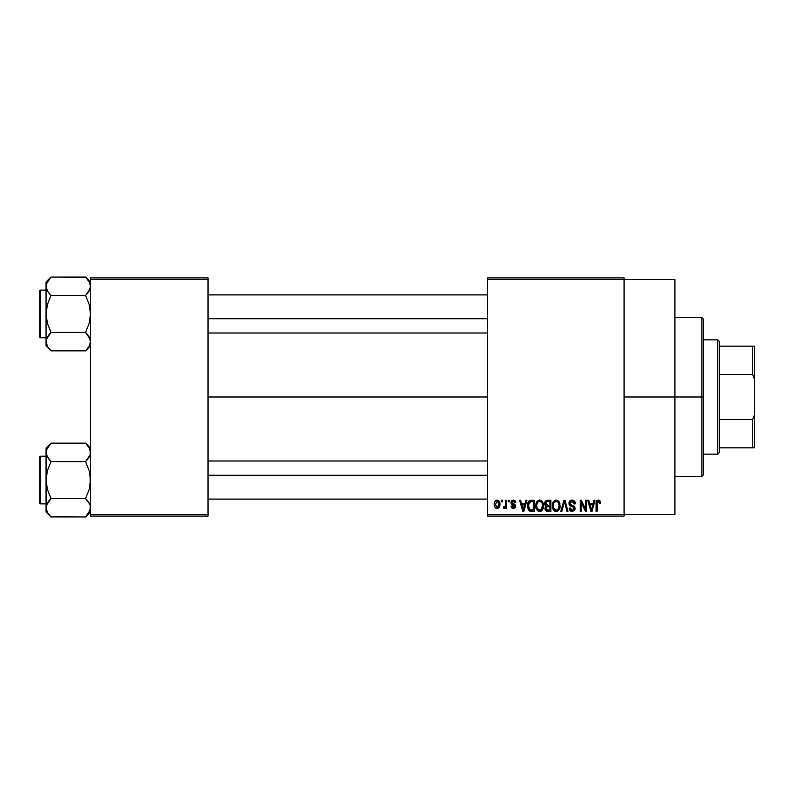 <?xml version="1.0" encoding="UTF-8"?>
<svg xmlns="http://www.w3.org/2000/svg" width="794" height="794" viewBox="0 0 794 794"><rect width="100%" height="100%" fill="white"/><g stroke="black" fill="none" stroke-linecap="round" stroke-linejoin="round"><path stroke-width="1.19" d="M624.084 397L674.9 397L674.9 279.488L674.9 397L624.084 397M208.028 397L487.516 397L208.028 397M487.516 277.9L624.084 277.9L487.516 277.9L487.516 279.488L624.084 279.488L624.084 514.512L487.516 514.512L487.516 277.9M624.084 279.488L487.516 279.488L487.516 516.1L487.516 514.512L624.084 514.512L624.084 516.1L487.516 516.1L624.084 516.1L624.084 277.9L624.084 279.488L674.9 279.488M501.371 500.22L501.371 501.808L502.384 501.808L502.384 500.22L501.371 500.22L502.384 500.22L501.371 500.22L501.371 501.808L502.384 501.808L502.384 500.22L502.384 501.808L501.371 501.808L501.371 500.22M508.309 500.22L508.309 501.808L509.311 501.808L509.311 500.22L508.309 500.22L509.311 500.22L508.309 500.22L508.309 501.808L509.311 501.808L509.311 500.22L509.311 501.808L508.309 501.808L508.309 500.22M525.866 500.22L524.993 503.545L521.499 503.545L520.626 500.22L519.564 500.22L522.789 511.336L523.851 511.336L526.928 500.22L525.866 500.22L526.928 500.22L525.866 500.22L524.993 503.545L521.499 503.545L520.626 500.22L519.564 500.22L522.789 511.336L523.851 511.336L526.928 500.22L523.851 511.336L522.789 511.336L519.564 500.22L520.626 500.22M542.53 501.818L539.632 500.071L536.734 501.778L535.732 505.768C535.563 508.845 536.853 510.75 539.622 511.485C542.451 510.731 543.751 508.785 543.533 505.629L541.994 501.113L538.759 500.19L536.258 502.701L535.91 507.684L538.233 511.157L540.119 511.445L541.855 510.602L543.493 506.612L542.699 502.106M559.135 501.818L556.237 500.071L553.339 501.778L552.336 505.768C552.158 508.845 553.458 510.75 556.227 511.485C559.045 510.731 560.356 508.785 560.127 505.629L558.599 501.113L555.363 500.19L552.862 502.701L552.515 507.684L554.827 511.157L556.713 511.445L558.45 510.602L560.098 506.612L559.304 502.106M572.087 500.071L569.794 500.974L568.941 503.297L569.794 505.5L573.973 507.515L573.883 509.381L572.603 510.155L571.005 509.817L570.241 508.011L569.229 508.16L570.013 510.512L572.266 511.485L574.727 510.135L574.975 507.346L573.993 506.026L570.42 504.508L570.082 502.503L572.494 501.421L573.774 502.136L574.419 503.972L575.432 503.833L574.578 501.183L572.087 500.071C570.102 500.21 569.05 501.292 568.941 503.297L570.469 505.947L573.814 507.267L574.131 508.398L572.236 510.185L570.241 508.011L569.229 508.16C569.288 510.185 570.31 511.286 572.266 511.485L575.144 508.438L569.943 503.277L571.998 501.371L574.419 503.972L575.432 503.833C575.392 501.56 574.27 500.309 572.087 500.071M594.011 500.22L593.138 503.545L589.634 503.545L588.761 500.22L587.709 500.22L590.934 511.336L591.996 511.336L595.063 500.22L594.011 500.22L595.063 500.22L594.011 500.22L593.138 503.545L589.634 503.545L588.761 500.22L587.709 500.22L590.934 511.336L591.996 511.336L595.063 500.22L591.996 511.336L590.934 511.336L587.709 500.22L588.761 500.22M599.946 500.865L598.061 500.091L596.433 501.361L596.076 511.336L597.088 511.336L597.386 501.877L598.845 501.51L599.539 503.684L600.552 503.545L600.046 501.004L598.368 500.071C596.592 500.528 595.828 501.768 596.076 503.793L596.076 511.336L597.088 511.336L597.237 502.215L598.319 501.371L599.539 503.684L600.552 503.545L599.946 500.865L598.368 500.071M585.535 500.22L585.535 509.113L581.287 500.22L580.196 500.22L580.196 511.336L581.208 511.336L581.208 502.423L585.476 511.336L586.548 511.336L586.548 500.22L585.535 500.22L586.548 500.22L585.535 500.22L585.535 509.113L581.287 500.22L580.196 500.22L580.196 511.336L581.208 511.336L581.208 502.423L585.476 511.336L586.548 511.336L586.548 500.22L586.548 511.336L585.476 511.336M563.978 500.22L560.802 511.336L561.864 511.336L564.534 501.52L566.916 511.336L567.958 511.336L564.971 500.22L563.978 500.22L564.971 500.22L563.978 500.22L560.802 511.336L561.864 511.336L564.534 501.52L566.916 511.336L567.958 511.336L564.971 500.22L567.958 511.336L566.916 511.336L564.534 501.52L561.864 511.336L560.802 511.336L563.978 500.22M547.761 500.22L545.915 500.657L544.853 502.215L544.744 504.289L546.064 506.215L545.111 507.555L545.15 509.639L546.649 511.197L550.887 511.336L550.887 500.22L547.761 500.22C545.726 500.309 544.704 501.391 544.684 503.485L546.064 506.215L544.972 508.537L547.751 511.336L550.887 511.336L550.887 500.22L550.887 511.336L547.751 511.336M528.278 502.016L531.325 500.22L529.082 500.925L527.841 503.118L527.603 507.366L528.655 510.214L530.253 511.237L534.293 511.336L534.293 500.22L531.325 500.22C528.516 500.806 527.236 502.681 527.504 505.838L529.856 511.128L534.293 511.336L534.293 500.22L534.293 511.336M513.341 500.071L511.534 500.816L510.899 502.691L511.574 504.488L514.581 505.937L513.579 507.287L512.061 505.996L511.048 506.135L511.713 507.823L513.39 508.448L515.048 507.823L515.624 505.669L514.919 504.448L512.17 503.217L512.011 501.977L513.579 501.252L514.8 502.82L515.812 502.671L515.117 500.825L513.599 500.081M505.421 500.22L505.232 506.066L504.567 506.939L503.545 506.86L503.247 508.011L504.458 508.408L505.421 507.019L505.421 508.309L506.423 508.309L506.423 500.22L505.421 500.22L506.423 500.22L505.421 500.22L505.232 506.066L503.545 506.86L503.247 508.011L504.21 508.448L505.421 507.019L505.421 508.309L506.423 508.309L506.423 500.22L506.423 508.309L505.421 508.309M497.113 500.071L495.228 500.964L494.305 503.992L494.87 507.038L497.113 508.448L499.376 507.009L499.932 504.259L499.376 501.52L497.113 500.071C495.049 500.607 494.106 502.026 494.305 504.349C494.156 506.582 495.099 507.952 497.113 508.448C499.168 507.942 500.101 506.542 499.932 504.259C500.101 501.987 499.158 500.597 497.113 500.071M90.516 516.1L208.028 516.1L208.028 514.512L90.516 514.512L90.516 279.488L208.028 279.488L208.028 514.512L208.028 277.9L90.516 277.9L208.028 277.9L208.028 279.488L90.516 279.488L90.516 277.9L90.516 514.512L208.028 514.512L208.028 516.1L90.516 516.1L90.516 514.512L90.516 516.1M674.9 514.512L674.9 397L674.9 514.512L624.084 514.512M600.552 503.545L599.53 503.327M599.46 502.701L599.212 501.907M598.319 501.371L597.237 502.215L597.088 503.704L597.237 502.215L598.319 501.371M597.376 501.887L597.187 502.394M597.088 511.336L596.076 511.336L596.076 503.793M596.254 501.937L596.433 501.351M596.741 500.825L597.455 500.26M597.465 500.26L598.051 500.091M591.242 509.52L589.982 504.835L592.79 504.835L591.381 510.175L590.815 507.892L591.312 509.847M590.974 508.458L589.982 504.835L592.79 504.835L591.381 510.175M581.208 511.336L580.196 511.336L580.196 500.22L581.287 500.22M572.792 500.141L573.466 500.339M574.499 501.083L574.886 501.61M575.233 502.433L575.362 503.029M575.432 503.833L574.36 503.485M572.246 501.391L571.601 501.401M571.015 501.55L569.993 503.714M572.99 505.55L573.774 505.897M574.737 506.83L574.975 507.336M575.104 509.023L574.727 510.135M574.955 509.639L574.39 510.602M571.035 511.257L570.479 510.949M569.427 509.411L569.278 508.795M569.248 508.478L570.291 508.428M570.519 509.212L570.896 509.728M571.005 509.817L571.799 510.145M573.03 510.066L573.605 509.728M573.883 509.381L574.102 508.765L573.883 509.381M574.131 508.577L573.476 506.989M574.131 508.398L573.814 507.267L572.216 506.522L573.814 507.267L574.131 508.398L573.903 507.386M570.122 505.748L569.298 504.865M569.298 504.855L569.02 504.101M568.961 503.704L568.951 502.979M569.417 501.48L570.261 500.567M570.836 500.28L571.452 500.121M573.506 505.758L572.99 505.56M559.562 502.622L559.899 503.614M560.127 505.629L560.117 506.125M560.098 506.612L559.978 507.545M559.78 508.378L559.601 508.894M558.073 510.909L557.557 511.197M554.827 511.157L554.093 510.661M552.346 505.242L552.545 503.714M554.559 500.538L555.78 500.101M557.527 500.339L556.237 500.071M557.914 500.548L558.589 501.103M552.813 508.736L553.16 509.49M555.592 510.095L553.775 508.309L555.413 510.036M555.175 501.619L556.058 501.381M558.797 503.475L557.854 502.016L556.237 501.371C558.301 501.917 559.254 503.327 559.125 505.609L557.934 509.49L559.125 505.609C559.353 508.061 558.381 509.579 556.217 510.185L553.775 508.309L553.349 505.798C553.16 503.426 554.123 501.957 556.237 501.371L557.636 501.838M557.646 509.738L556.405 510.175M553.349 505.798L553.448 507.078L553.349 505.798M553.686 503.456L553.914 502.93M559.125 505.609L559.095 504.905L559.125 505.609M546.044 510.889L545.389 510.145M545.15 509.639L545.012 509.093M546.064 506.215L544.694 503.158M544.724 502.83L544.853 502.225M544.744 504.289L544.982 505.063M545.736 502.93L546.689 501.659L545.726 503.892L546.689 501.659L549.885 501.52L549.885 505.421L547.89 505.421L545.736 502.92M547.711 510.026L545.984 508.359L546.927 506.82L547.989 506.721L549.885 506.721L549.885 510.036L547.671 510.026M546.927 506.82L547.989 506.721L546.927 506.82L546.014 508.756L546.322 507.217M546.183 507.416L545.994 508.12M547.989 506.721L549.885 506.721L549.885 510.036L548.118 510.036M542.957 502.622L543.294 503.614M543.533 505.629L543.523 506.125M543.493 506.632L543.374 507.545M543.175 508.378L542.997 508.894M541.468 510.909L540.952 511.197M538.223 511.157L537.488 510.661M535.742 505.242L535.94 503.714M537.955 500.538L539.176 500.101M540.922 500.339L539.632 500.071M541.309 500.548L541.984 501.103M541.042 509.738L539.622 510.185L537.171 508.309L536.744 505.798C536.555 503.426 537.528 501.957 539.642 501.371C541.697 501.917 542.659 503.327 542.52 505.609L541.329 509.49L542.52 505.609C542.749 508.061 541.786 509.579 539.622 510.185L537.171 508.309L537.816 509.351L539.989 510.155M538.57 501.619L539.454 501.381M536.744 505.798L537.032 503.614L536.744 505.798M537.081 503.456L537.31 502.93M542.52 505.609L542.491 504.905L542.52 505.609M542.203 503.475L542.491 504.905M531.454 511.336L529.856 511.128L531.454 511.336M529.181 510.75L527.762 508.229M527.603 507.366L527.514 506.225M527.534 504.964L527.841 503.118M528 502.652L528.228 502.116M528.774 508.071L528.586 507.108M529.558 502.096L528.516 505.857L528.923 503.138L531.464 501.52L533.28 501.52L533.28 510.036L530.045 509.817L528.516 505.857L528.774 503.594M528.923 503.138L529.737 501.947M530.868 501.55L533.28 501.52L533.28 510.036L531.494 510.036M529.241 509.073L528.864 508.329M528.536 505.163L528.566 506.969M529.29 502.413L529.975 501.798M522.829 508.458L521.837 504.835L524.655 504.835L523.246 510.175L521.837 504.835L524.655 504.835L523.048 509.321M523.444 509.123L523.335 509.649M515.812 502.671L513.351 500.071L510.899 502.691L514.661 506.304L513.351 507.297L512.061 505.996L511.048 506.135L513.39 508.448L515.663 506.145L511.912 502.483L513.271 501.232L514.671 502.205M514.591 500.379L515.117 500.825M512.517 501.401L514.145 501.48M512.011 501.967L512.229 503.257M512.17 503.217L513.172 503.664M514.512 504.19L515.624 505.669M515.524 507.058L515.048 507.823M511.703 507.813L511.088 506.443M511.048 506.135L512.1 506.244M512.061 505.996L513.807 507.257M513.351 507.297L514.661 506.304L513.172 505.173M514.631 506.532L514.403 505.699M505.421 507.019L504.21 508.448L503.247 508.011L503.545 506.86L504.428 506.989M504.21 508.448L503.247 508.011L504.21 508.448M504.408 506.989L503.545 506.86L505.232 506.066L505.421 504.408L505.133 506.344M504.547 506.949L505.163 506.274M499.654 502.185L499.823 502.86M499.922 503.912L499.922 504.617M499.327 507.098L498.453 508.051M496.071 508.21L495.059 507.326M494.87 507.038L494.632 506.512M494.95 501.351L494.682 501.897M495.992 500.339L496.746 500.101M495.277 507.604L495.803 508.061M498.92 504.269L497.381 507.277L495.327 504.756L497.094 501.232L498.91 503.773L498.364 506.592L498.92 504.269M495.377 505.252L495.327 504.756M498.85 503.237L498.672 502.523M498.592 502.334L498.91 503.773M591.848 508.071L591.709 508.597M558.113 502.274L559.095 504.905M547.741 501.52L549.885 501.52L549.885 505.421L547.89 505.421M546.282 505.004L545.726 503.892M531.126 510.026L530.223 509.887M523.712 508.071L523.574 508.597M701.896 397L701.896 476.4L701.896 397L674.9 397L701.896 397L701.896 317.6L701.896 397L703.484 397L701.896 397M703.484 474.812L703.484 397L703.484 474.812L701.896 476.4L674.9 476.4M703.484 319.188L703.484 397L703.484 319.188L701.896 317.6L674.9 317.6M86.05 277.533L50.995 277.046L46.052 281.989L50.995 277.046L85.573 277.046L89.127 281.503L90.516 286.267L90.159 288.679L85.573 295.497L50.995 295.497L85.573 295.497L89.136 291.021L85.573 295.497L89.136 304.459L90.516 313.948L89.136 323.456L85.573 332.398L90.149 339.207L90.516 341.628L89.136 346.382L85.573 350.849L89.136 346.373L85.573 350.849L50.995 350.849L47.441 346.392L46.052 341.628L46.409 339.237L50.995 332.398L47.432 323.436L46.052 313.948L47.432 304.439L50.995 295.497L47.441 291.041L46.052 286.267L46.409 288.659L46.409 283.885L50.995 277.046L47.441 281.503L50.995 277.046L47.441 281.503L46.052 286.267L46.052 345.906L46.052 341.628L47.471 346.442M50.558 350.402L85.573 350.849L90.516 345.906L85.573 350.849L89.127 346.392L90.516 341.628L89.127 336.854L85.573 332.398L50.995 332.398L85.573 332.398L87.558 334.602M46.052 286.257L46.052 341.628L47.432 336.884L50.995 332.398L49 334.602M40.653 337.768A0.953 0.953 0 0 1 39.7 336.815L39.7 291.08A0.953 0.953 0 0 1 40.653 290.128L46.052 290.128L40.653 290.128L40.653 337.768L46.052 337.768L40.653 337.768L40.653 290.128A0.953 0.953 0 0 0 39.7 291.08L39.7 336.815A0.953 0.953 0 0 0 40.653 337.768M90.516 286.406L90.149 283.845L90.516 286.267L89.136 291.021M46.419 339.207L46.915 337.887M46.052 286.267L46.052 281.989L46.409 288.679L47.432 291.021M47.432 346.363L50.995 350.849L46.052 345.906L46.052 341.489M50.995 332.398L49.01 334.602L50.995 332.398L47.432 323.436L46.409 318.751L46.409 309.124L47.432 304.439L50.995 295.497L47.441 291.041M85.573 295.497L87.558 293.294L85.573 295.497L89.136 304.459L90.516 313.948L89.136 323.456L85.573 332.398M90.516 281.989L85.573 277.046L89.702 282.634M90.516 286.267L90.159 283.885M90.149 288.688L89.653 290.009M89.127 291.041L87.568 293.294M208.028 318.722L487.516 318.722L208.028 318.722M487.516 475.278L208.028 475.278L487.516 475.278M717.776 339.832L719.364 341.42L719.364 346.184L719.364 341.42L717.776 339.832L703.484 339.832L717.776 339.832L717.776 454.168L703.484 454.168L717.776 454.168L717.776 339.832M719.364 452.58L717.776 454.168L719.364 452.58L719.364 447.816L719.364 452.58M719.364 374.49L719.364 419.51L719.364 346.184L719.364 374.49L752.712 374.49L754.3 378.758L754.3 415.242L752.712 419.51L719.364 419.51L719.364 447.816L719.364 419.51L752.712 419.51L752.712 447.816L754.3 447.816L754.3 415.242L754.3 447.816L752.712 447.816L752.712 419.51L754.3 415.242L754.3 346.184L719.364 346.184L752.712 346.184L752.712 374.49L752.712 346.184L754.3 346.184L754.3 378.758L752.712 374.49L719.364 374.49M719.364 447.816L752.712 447.816L719.364 447.816M39.7 291.517L39.7 293.304M39.7 334.592L39.7 336.378M46.866 345.261L46.419 344.05M89.702 337.996L90.149 339.207M50.995 295.497L49.01 293.294M46.866 289.899L46.419 288.688M90.516 507.743L89.136 512.487L85.573 516.954L89.136 512.477L85.573 516.954L50.995 516.954L47.441 512.497L46.052 507.733L46.409 505.341L50.995 498.503L47.432 489.541L46.052 480.052L47.432 470.544L50.995 461.602L47.441 457.146L46.052 452.372L46.409 454.783L46.409 449.99L50.995 443.151L47.441 447.608L50.995 443.151L47.441 447.608L46.052 452.372L46.409 510.115M50.558 516.507L85.573 516.954L90.516 512.011L85.573 516.954L90.159 510.115L90.159 505.321L90.516 507.733M46.856 455.974L46.052 448.094L50.995 443.151L85.573 443.151L50.995 443.151L46.052 448.094L46.052 507.733L47.432 502.989L50.995 498.503L85.573 498.503L50.995 498.503L47.432 502.979M40.653 503.872A0.953 0.953 0 0 1 39.7 502.92L39.7 457.185A0.953 0.953 0 0 1 40.653 456.232L46.052 456.232L40.653 456.232L40.653 503.872L46.052 503.872L40.653 503.872L40.653 456.232A0.953 0.953 0 0 0 39.7 457.185L39.7 502.92A0.953 0.953 0 0 0 40.653 503.872M86.01 443.598L89.127 447.608L90.516 452.372L90.149 449.95L90.159 454.764L85.573 461.602L89.136 457.126L85.573 461.602L50.995 461.602L85.573 461.602L89.136 470.564L90.516 480.052L89.136 489.561L85.573 498.503L89.712 504.13M89.653 456.113L87.568 459.398M46.419 505.312L46.915 503.992M46.052 507.594L46.052 512.011L50.995 516.954L47.471 512.547M47.432 512.467L46.409 510.135M50.995 498.503L49.01 500.706L50.995 498.503L47.432 489.541L46.052 480.052L47.432 470.544L50.995 461.602L46.935 456.153M47.441 502.959L49 500.706M85.573 461.602L87.558 459.398L85.573 461.602L89.136 470.564L90.159 475.249L90.159 484.876L89.136 489.561L85.573 498.503L89.127 502.959M90.516 452.511L90.149 454.793M90.516 448.094L85.573 443.151L89.702 448.739M90.516 452.372L90.159 449.97M89.633 503.952L89.136 502.989M39.7 457.622L39.7 459.408M39.7 500.696L39.7 502.483M85.573 498.503L87.558 500.706M89.702 504.101L90.149 505.312M50.995 461.602L49.01 459.398M46.866 456.004L46.419 454.793M208.028 294.892L487.516 294.892M208.028 333.004L487.516 333.004M487.516 499.108L208.028 499.108M487.516 460.996L208.028 460.996"/></g></svg>
